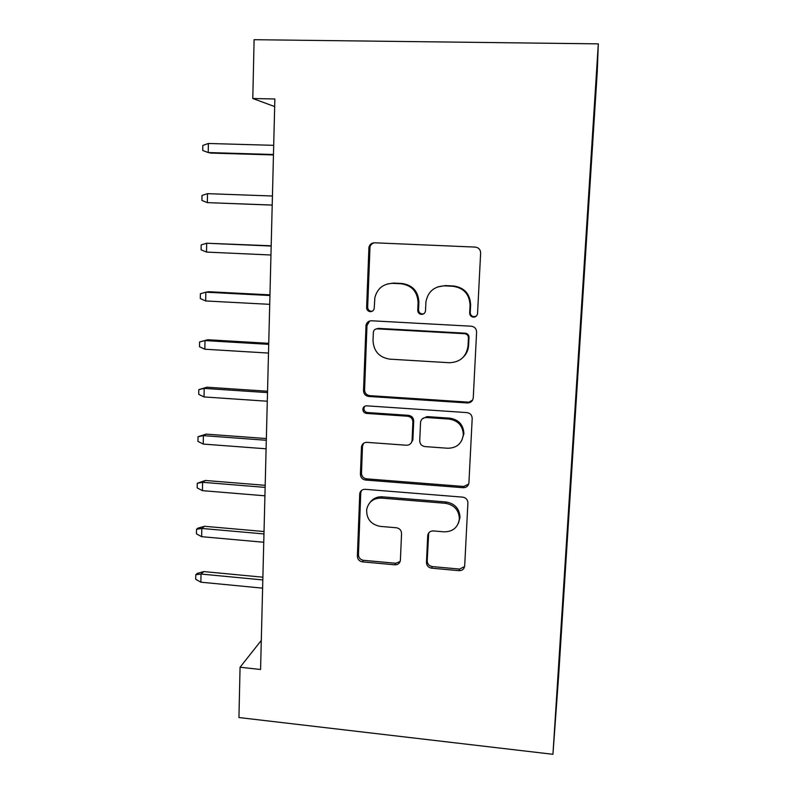 <?xml version="1.0" encoding="UTF-8"?>
<svg xmlns="http://www.w3.org/2000/svg" width="794" height="794" viewBox="0 0 794 794"><rect width="100%" height="100%" fill="white"/><g stroke="black" fill="none" stroke-linecap="round" stroke-linejoin="round"><path stroke-width="1.19" d="M473.413 317.163C475.814 317.054 477.194 315.804 477.551 313.422L480.638 252.958C480.42 249.524 478.613 247.569 475.239 247.093L374.53 242.795C371.642 242.895 369.776 244.353 368.942 247.172L366.61 307.596C366.749 309.958 367.979 311.327 370.282 311.685C372.336 311.635 373.637 310.603 374.182 308.588L374.867 297.591C377.378 288.391 383.363 283.647 392.832 283.359L401.109 283.766C411.808 285.374 417.465 291.656 418.071 302.593L417.733 310.285C417.872 312.667 419.103 314.037 421.445 314.404C423.688 314.315 425.028 313.173 425.485 310.96L425.941 301.74C428.006 291.597 434.199 286.306 444.521 285.87L452.937 286.287C463.765 287.904 469.472 294.207 470.058 305.194L469.671 313.025C469.79 315.417 471.041 316.796 473.413 317.163M437.226 287.061L445.226 285.572L453.602 285.979C464.381 287.597 470.058 293.869 470.634 304.797L470.247 312.598C470.376 314.98 471.616 316.349 473.968 316.717L476.36 316.062M374.331 242.795C372.058 243.331 370.619 244.76 369.994 247.063L367.662 307.199C367.811 309.551 369.021 310.911 371.324 311.268L372.376 311.169M387.522 283.924L393.764 283.071L402.012 283.478C412.662 285.086 418.289 291.329 418.895 302.216L418.557 309.868C418.686 312.241 419.917 313.61 422.249 313.967L423.857 313.709M426.467 562.43C426.646 565.646 428.363 567.561 431.618 568.176L458.972 570.668C462.287 570.658 464.192 569.06 464.689 565.884L467.904 502.89C467.696 499.634 465.959 497.719 462.674 497.133L365.21 489.322C362.272 489.322 360.456 490.732 359.751 493.531L357.379 556.177C357.578 559.363 359.275 561.259 362.461 561.864L394.856 564.822C397.943 564.832 399.789 563.363 400.394 560.415L401.556 533.508C401.367 530.273 399.65 528.357 396.414 527.762L380.227 526.382C370.867 524.477 366.352 518.829 366.679 509.45C368.515 501.877 373.408 498.086 381.358 498.086L445.454 503.297C454.267 504.875 458.902 510.036 459.389 518.77C458.078 527.385 452.977 531.742 444.084 531.841L433.355 530.928C430.14 530.948 428.264 532.496 427.708 535.573L426.467 562.43L427.222 560.862C427.4 564.068 429.107 565.973 432.353 566.588L459.587 569.07L464.609 566.549M261.295 640.421L240.066 667.248L260.571 669.491L274.863 98.982L252.79 98.516L274.674 106.565M240.066 667.248L238.934 717.538L552.942 754.3L598.309 43.859L597.237 72.046L558.559 676.905L552.942 754.3M252.79 98.516L254.11 39.7L598.309 43.859M467.408 402.965C470.792 402.856 472.748 401.139 473.254 397.814L476.608 332.041C476.39 328.666 474.613 326.721 471.259 326.205L371.582 320.776C368.664 320.836 366.818 322.285 366.024 325.123L363.523 390.658C363.731 393.973 365.458 395.908 368.724 396.454L467.408 402.965L472.599 400.126M472.202 418.468L468.926 482.742C468.42 485.997 466.495 487.655 463.14 487.714L365.558 480.033C362.332 479.457 360.625 477.541 360.416 474.286L361.498 446.605C362.223 443.796 364.049 442.377 366.987 442.357L406.409 445.236C409.555 445.186 411.431 443.638 412.056 440.581L412.87 422.051C412.691 418.736 410.945 416.8 407.65 416.235L366.461 413.416C363.93 412.92 362.739 411.401 362.888 408.831C363.404 406.856 364.694 405.863 366.739 405.833L466.922 412.592C470.237 413.138 472.003 415.073 472.202 418.388L472.202 418.468M592.086 143.833L559.304 657.144M592.523 143.843L588.741 196.138M589.148 196.575L585.446 249.018M583.421 279.528L585.734 249.028M583.848 279.548L582.111 301.214M580.156 330.532L582.399 301.214M580.583 330.562L578.816 352.744M576.94 380.902L579.104 352.725M577.367 380.922L575.571 403.61M573.764 430.636L575.858 403.59M574.191 430.656L572.355 453.84M570.628 479.745L572.643 453.801M571.045 479.784L569.189 503.436M567.531 528.258L569.477 503.386M567.948 528.298L565.993 552.426M564.534 576.176L566.35 552.356M564.881 576.216L562.896 600.79M561.517 623.518L563.254 600.721M561.854 623.548L555.83 712.635L559.373 657.184M412.632 440.72L412.046 440.68M369.667 321.014L366.977 325.52L364.585 389.884C364.783 393.179 366.51 395.104 369.756 395.64L467.994 402.111M463.448 356.992C466.594 353.777 468.321 349.906 468.609 345.38L469.006 337.311L468.43 337.847C468.301 335.465 467.061 334.085 464.698 333.718L377.289 328.855C375.225 328.895 373.924 329.927 373.388 331.942L373.011 340.507C373.656 351.236 379.244 357.459 389.775 359.146L449.285 362.729C460.143 362.312 466.386 356.724 468.023 345.966L468.42 337.857L469.016 337.301C468.887 334.929 467.646 333.559 465.294 333.192L464.698 333.718M375.959 329.014L378.291 328.359L465.294 333.192M363.553 443.31L362.481 446.288L361.478 473.135C361.687 476.37 363.384 478.276 366.6 478.851L463.746 486.474L468.688 484.072M411.292 442.794L412.89 439.568L413.714 421.128C413.525 417.823 411.788 415.887 408.513 415.341L367.503 412.533L366.461 413.416M364.754 406.26L363.95 407.977C363.801 410.528 364.992 412.046 367.503 412.533M447.826 448.253C456.818 448.034 461.979 443.518 463.309 434.705C462.833 425.792 458.138 420.592 449.225 419.093L426.249 417.515C423.063 417.584 421.157 419.172 420.552 422.269L419.718 440.769C419.897 444.084 421.644 446.02 424.939 446.585L447.826 448.253M461.612 440.819L463.914 433.713C463.438 424.84 458.763 419.659 449.9 418.17L449.225 419.093M422.239 418.904L427.023 416.602L449.9 418.17M428.7 532.943L427.222 560.862M458.515 522.998L459.994 517.4C459.528 508.706 454.902 503.565 446.139 501.987L445.454 503.297M369.954 502.523C372.991 498.463 377.11 496.568 382.331 496.816L446.139 501.987M361.478 490.494L360.744 492.955L358.441 554.659C358.64 557.835 360.337 559.72 363.513 560.326L395.759 563.264L400.156 561.497M273.473 154.493L208.217 152.557L202.738 150.483L202.817 145.451L208.375 143.476L208.217 152.557L211.045 153.083L273.464 154.939M208.375 143.476L273.702 145.332M272.203 205.06L207.363 202.629L201.914 200.445L201.994 195.473L207.512 193.657L207.363 202.629L272.203 205.11M207.512 193.657L272.431 196.009M271.181 245.783L206.668 243.232L206.519 252.085L270.952 255.003M206.519 252.085L201.1 249.802L201.18 244.899L206.668 243.232L271.181 246.061M473.75 316.895L474.792 316.985M269.96 294.852L208.624 291.706L205.835 292.202L205.686 300.956L269.722 304.34M205.686 300.956L200.306 298.574L200.386 293.72L205.835 292.202L269.94 295.507M204.852 349.231L199.512 346.75L199.592 341.966L207.79 339.743L205.001 340.586L204.852 349.231L268.501 353.072M199.592 341.966L205.001 340.586L268.719 344.348M207.79 339.743L268.739 343.326M204.038 396.94L198.728 394.36L198.808 389.626L206.966 387.204L204.187 388.395L204.038 396.94L267.29 401.228M198.808 389.626L204.187 388.395L267.509 392.603M206.966 387.204L267.538 391.224M203.234 444.074L197.954 441.404L198.034 436.73L206.142 434.12L203.383 435.628L203.234 444.074L266.099 448.799M198.034 436.73L203.383 435.628L266.308 440.273M206.142 434.12L266.357 438.546M202.44 490.652L197.19 487.893L197.269 483.278L205.338 480.479L202.579 482.305L202.44 490.652L264.918 495.803M197.269 483.278L202.579 482.305L265.127 487.387M205.338 480.479L265.186 485.313M201.656 536.684L196.436 533.846L196.515 529.28L198.063 528.079L204.534 526.293L201.795 528.447L201.656 536.684L263.757 542.252M196.515 529.28L201.795 528.447L263.965 533.935M204.534 526.293L264.025 531.523M200.872 582.191L195.691 579.263L195.771 574.747L197.309 573.377L203.75 571.581L201.011 574.042L200.872 582.191L262.606 588.156M195.771 574.747L201.011 574.042L262.814 579.938M203.75 571.581L262.883 577.198M470.634 304.866L470.058 305.263M453.602 285.979L452.937 286.287M445.226 285.572L444.521 285.87M418.557 309.868L417.733 310.285M418.895 302.216L418.071 302.593M402.012 283.478L401.109 283.766M393.764 283.071L392.832 283.359M367.662 307.199L366.61 307.596M369.865 248.085L368.813 248.204M470.247 312.588L469.671 313.015L470.247 312.598M369.756 395.64L368.724 396.454M364.585 389.884L363.523 390.658M366.977 325.52L365.925 326.006M378.291 328.359L377.289 328.855M468.609 345.38L468.023 345.966M463.746 486.474L463.14 487.714M366.6 478.851L365.558 480.033M361.478 473.135L360.416 474.286M362.481 446.288L361.419 447.32M412.92 439.211L412.086 440.223M413.714 421.128L412.87 422.051M408.513 415.341L407.65 416.235M427.023 416.602L426.249 417.515M428.452 534.322L427.688 535.761M382.331 496.816L381.358 498.086M395.759 563.264L394.856 564.822M363.513 560.326L362.461 561.864M358.441 554.659L357.379 556.177M360.744 492.955L359.682 494.196M459.587 569.07L458.972 570.668M432.353 566.588L431.618 568.176M470.634 304.797L470.058 305.194M369.994 247.063L368.942 247.172M367.086 324.647L366.024 325.123M362.56 445.573L361.498 446.605M412.89 439.568L412.056 440.581M363.95 407.977L362.888 408.831M463.914 433.713L463.309 434.705M428.462 534.134L427.708 535.573M459.994 517.4L459.389 518.77M360.813 492.29L359.751 493.531"/></g></svg>

